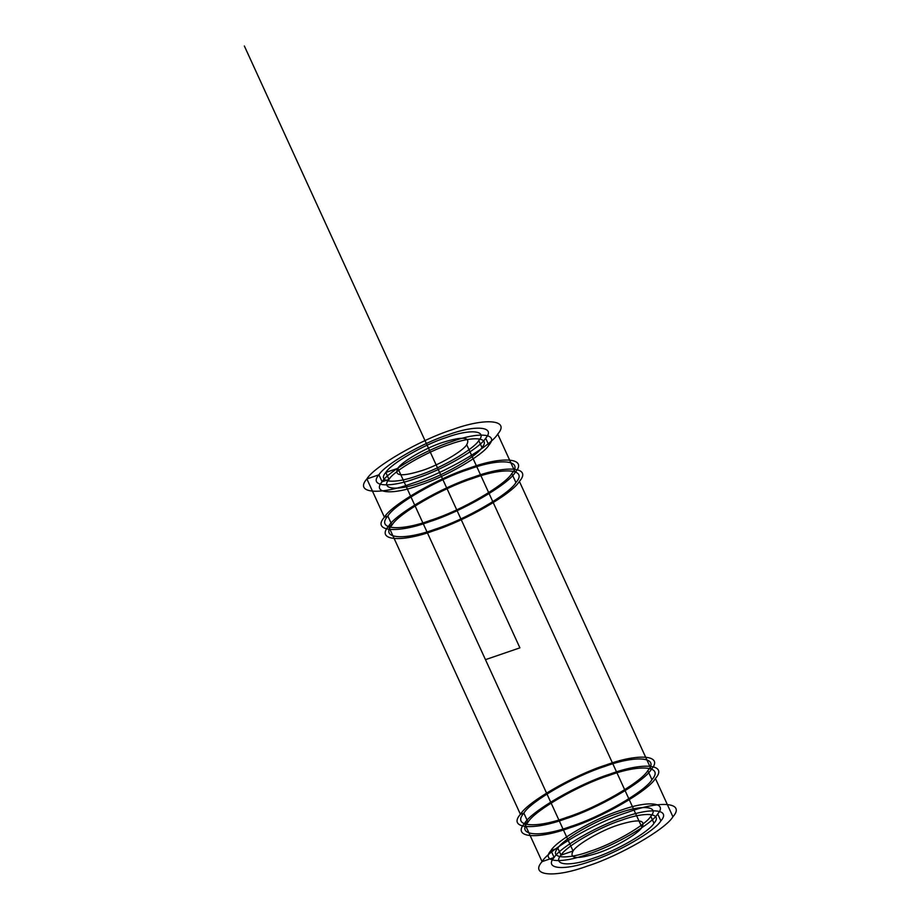 <?xml version="1.0" encoding="UTF-8"?>
<svg xmlns="http://www.w3.org/2000/svg" width="920" height="920" viewBox="0 0 920 920"><rect width="100%" height="100%" fill="white"/><g stroke="black" fill="none" stroke-linecap="round" stroke-linejoin="round"><path stroke-width="1.38" d="M478.779 440.565C487.841 430.433 470.051 428.731 446.418 437.471C424.051 444.509 390.724 463.749 385.813 472.454L388.999 479.412C379.937 489.543 397.739 491.245 421.36 482.505C443.727 475.467 477.054 456.228 481.965 447.522C491.027 437.391 473.236 435.689 449.604 444.429C427.236 451.467 393.909 470.706 388.999 479.412L385.813 472.454C376.751 482.586 394.553 484.288 418.174 475.548C440.542 468.51 473.869 449.27 478.779 440.565L481.965 447.522M561.028 855.128L557.842 848.171C548.768 858.303 566.57 860.005 590.192 851.264C612.559 844.238 645.897 824.998 650.796 816.293C659.87 806.15 642.068 804.448 618.435 813.188C596.068 820.226 562.741 839.466 557.842 848.171L561.028 855.128C551.954 865.26 569.756 866.962 593.377 858.222C615.744 851.195 649.083 831.956 653.982 823.25C663.056 813.119 645.254 811.405 621.621 820.145C599.265 827.183 565.926 846.423 561.028 855.128L573.068 851C568.951 858.751 576.943 859.51 597.045 853.288C613.606 848.079 638.296 833.831 641.93 827.379C646.058 819.628 638.066 818.857 617.964 825.079C601.393 830.3 576.713 844.548 573.068 851L397.865 468.315L573.068 851M488.853 445.165C499.261 433.527 478.825 431.572 451.697 441.611C426.017 449.684 387.757 471.776 382.122 481.769C371.714 493.407 392.138 495.362 419.267 485.323C444.947 477.25 483.218 455.159 488.853 445.165L485.668 438.207C496.075 426.569 475.64 424.614 448.511 434.654C422.832 442.727 384.572 464.818 378.936 474.812C368.529 486.45 388.953 488.405 416.081 478.365C441.761 470.292 480.033 448.201 485.668 438.207M657.685 813.924C668.092 802.297 647.657 800.342 620.529 810.37C594.849 818.443 556.588 840.535 550.953 850.529C540.546 862.166 560.97 864.121 588.11 854.093C613.789 846.009 652.05 823.929 657.685 813.924L660.87 820.881C671.278 809.255 650.842 807.3 623.714 817.328C598.034 825.401 559.774 847.492 554.139 857.486C543.731 869.124 564.155 871.079 591.295 861.051C616.975 852.966 655.235 830.886 660.87 820.881M466.727 444.705C470.844 436.942 462.863 436.183 442.761 442.405C426.19 447.614 401.499 461.863 397.865 468.315C393.748 476.077 401.741 476.836 421.843 470.614C438.403 465.405 463.093 451.145 466.727 444.705L641.93 827.379M655.408 778.481C668.161 764.221 643.115 761.829 609.856 774.122C578.381 784.024 531.472 811.106 524.561 823.354C511.807 837.614 536.854 840.018 570.112 827.712C601.588 817.811 648.496 790.74 655.408 778.481L672.922 816.753C685.676 802.493 660.629 800.089 627.382 812.394C595.895 822.296 548.998 849.367 542.087 861.626C529.322 875.886 554.369 878.278 587.627 865.984C619.102 856.083 666.011 829 672.922 816.753M378.936 474.812L382.122 481.769L378.936 474.812L366.884 478.94C354.119 493.2 379.166 495.604 412.424 483.31C443.9 473.397 490.808 446.326 497.72 434.067C510.473 419.808 485.426 417.416 452.18 429.709C420.693 439.61 373.784 466.693 366.884 478.94L384.399 517.212L387.849 516.028C375.762 529.54 399.487 531.817 430.997 520.168C460.816 510.784 505.252 485.127 511.796 473.524C523.882 460.011 500.158 457.746 468.648 469.395C438.828 478.768 394.392 504.424 387.849 516.028L391.989 525.078L388.539 526.263C375.785 540.523 400.832 542.915 434.091 530.621C465.566 520.72 512.474 493.637 519.386 481.39C532.139 467.13 507.092 464.726 473.834 477.031C442.359 486.933 395.45 514.004 388.539 526.263L520.421 814.315C507.667 828.575 532.714 830.967 565.972 818.673C597.448 808.772 644.356 781.689 651.256 769.442C664.021 755.182 638.974 752.779 605.716 765.083C574.241 774.985 527.332 802.056 520.421 814.315L523.871 813.13C511.784 826.643 535.509 828.908 567.019 817.259C596.838 807.875 641.274 782.23 647.818 770.615C659.904 757.114 636.18 754.837 604.67 766.486C574.851 775.87 530.414 801.515 523.871 813.13L528.011 822.169C515.924 835.682 539.649 837.959 571.159 826.309C600.978 816.925 645.414 791.269 651.958 779.665C664.044 766.153 640.32 763.887 608.81 775.537C578.99 784.921 534.554 810.566 528.011 822.169L524.561 823.354L542.087 861.626L554.139 857.486L550.953 850.529L554.139 857.486M515.234 472.339C527.999 458.079 502.952 455.687 469.694 467.981C438.219 477.882 391.31 504.953 384.399 517.212C371.645 531.472 396.692 533.876 429.95 521.571C461.426 511.669 508.334 484.598 515.234 472.339L497.72 434.067M647.818 770.615L651.958 779.665M391.989 525.078C379.902 538.591 403.627 540.856 435.137 529.207C464.956 519.823 509.392 494.178 515.936 482.563C528.022 469.062 504.298 466.785 472.788 478.434C442.968 487.818 398.532 513.463 391.989 525.078L387.849 516.028M650.796 816.293L653.982 823.25M511.796 473.524L515.936 482.563M519.386 481.39L651.256 769.442M366.884 478.94L384.399 517.212M388.539 526.263L520.421 814.315M523.871 813.13L528.011 822.169M524.561 823.354L542.087 861.626M397.865 468.315L385.813 472.454M485.472 659.651L519.903 647.852L244.352 46M382.122 481.769L388.999 479.412M550.953 850.529L557.842 848.171"/></g></svg>
